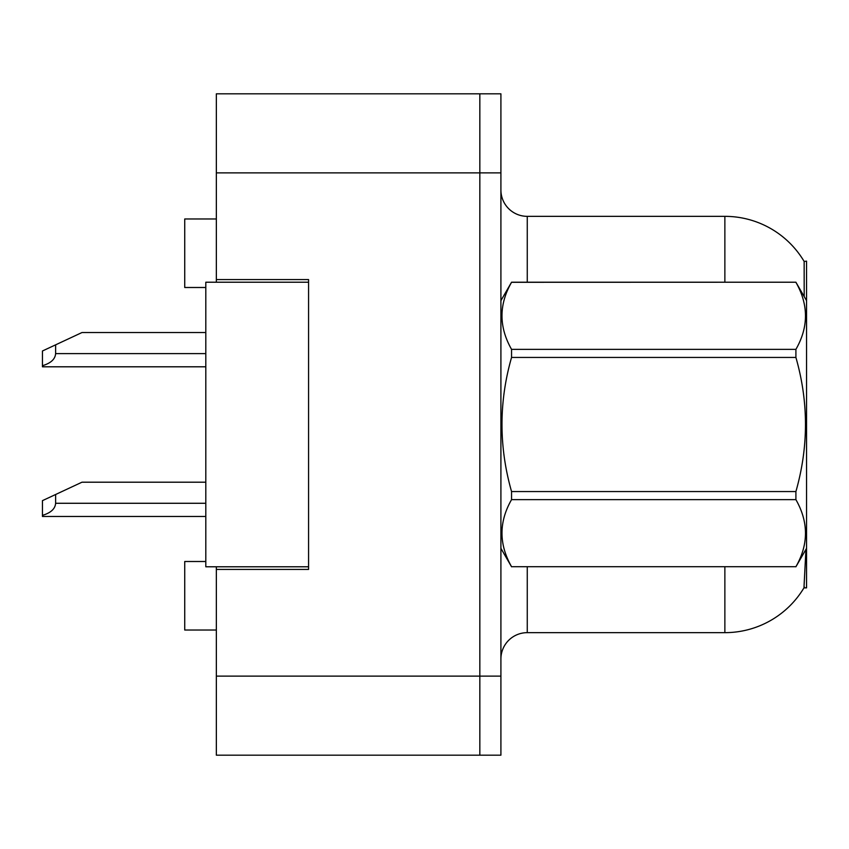 <?xml version="1.0" encoding="UTF-8"?>
<svg xmlns="http://www.w3.org/2000/svg" width="849" height="849" viewBox="0 0 849 849"><rect width="100%" height="100%" fill="white"/><g stroke="black" fill="none" stroke-linecap="round" stroke-linejoin="round"><path stroke-width="1.27" d="M216.346 566.782L216.346 755.175L479.834 755.175L479.834 93.825L216.346 93.825L216.346 282.218M216.346 279.586L308.569 279.586L308.569 569.414L216.346 569.414M805.945 549.388L803.961 587.858L806.55 587.858L806.55 261.142L804.152 261.471A92.223 92.223 0 0 0 724.866 216.346A92.223 92.223 0 0 1 803.961 261.142A92.223 92.223 0 0 0 724.866 216.346L527.261 216.346A26.351 26.351 0 0 1 500.91 189.996A26.351 26.351 0 0 0 527.261 216.346L527.261 282.218M205.808 561.507L184.732 561.507L184.732 630.022L216.346 630.022M205.808 287.493L184.732 287.493L184.732 218.978L216.346 218.978M500.91 659.004A26.351 26.351 0 0 1 527.261 632.654L724.866 632.654L724.866 566.782M804.428 587.073A92.223 92.223 0 0 1 724.866 632.654M804.183 296.566L804.152 261.471A92.223 92.223 0 0 0 724.866 216.346L724.866 282.218M479.834 93.825L500.91 93.825L500.91 755.175L479.834 755.175M806.55 459.808L806.55 461.654M308.569 566.782L205.808 566.782L205.808 282.218L308.569 282.218M806.55 300.663L795.906 282.218L511.554 282.293C498.798 304.558 498.798 326.918 511.554 349.363L511.554 357.44C498.798 402.033 498.798 446.744 511.554 491.56L511.554 499.637C498.798 521.902 498.798 544.262 511.554 566.707L795.906 566.707C808.662 544.442 808.662 522.082 795.906 499.637L511.554 499.637M511.554 349.363L795.906 349.363C808.662 327.098 808.662 304.738 795.906 282.293M795.906 349.363L795.906 357.44L511.554 357.44M511.554 491.56L795.906 491.56C808.662 446.744 808.662 402.033 795.906 357.44M795.906 491.56L795.906 499.637M806.55 548.337L795.906 566.782M500.91 300.663L511.554 282.218L795.906 282.218M500.91 548.337L511.554 566.782M511.554 566.707L795.906 566.707M55.62 494.5L55.62 503.277C55.185 508.859 50.791 512.881 42.45 515.354L42.45 500.645L81.971 482.2L205.808 482.2M42.45 515.354L42.45 516.457L205.808 516.457M55.62 344.843L55.62 353.619C55.185 359.201 50.791 363.223 42.45 365.696L42.45 350.987L81.971 332.543L205.808 332.543M42.45 365.696L42.45 366.8L205.808 366.8M216.346 676.122L500.91 676.122M216.346 172.878L500.91 172.878M527.261 566.782L527.261 632.654M501.43 299.771A26.351 4.574 -0 0 1 500.91 298.869M55.62 503.277L205.808 503.277M55.62 353.619L205.808 353.619"/></g></svg>
